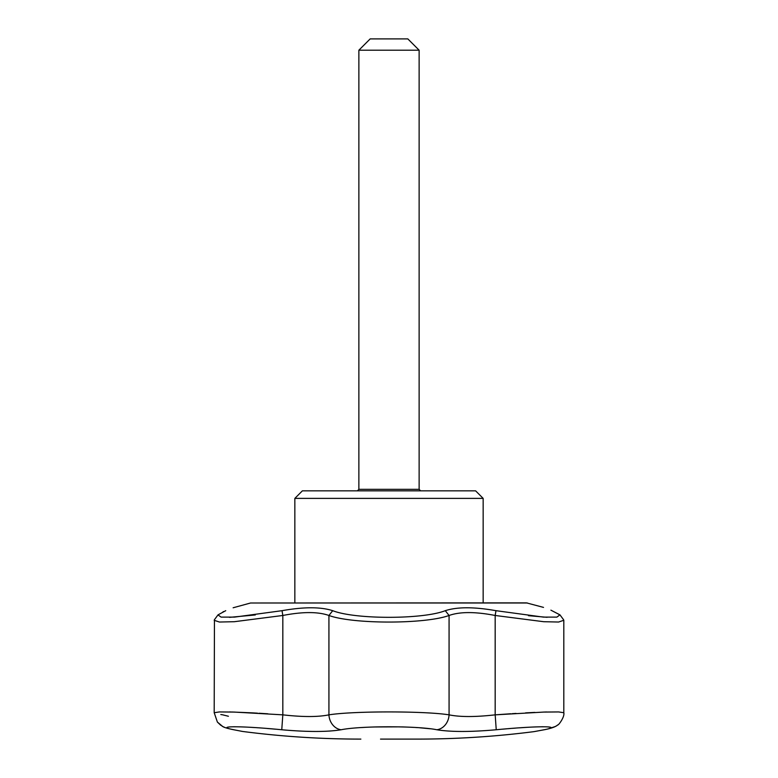<?xml version="1.0" encoding="UTF-8"?>
<svg xmlns="http://www.w3.org/2000/svg" width="778" height="778" viewBox="0 0 778 778"><rect width="100%" height="100%" fill="white"/><g stroke="black" fill="none" stroke-linecap="round" stroke-linejoin="round"><path stroke-width="1.17" d="M218.005 614.921L221.088 617.11L234.557 617.11L282.035 610.681C303.848 606.821 320.74 606.821 332.712 610.681C355.147 619.531 422.814 619.531 445.288 610.681C457.26 606.821 474.152 606.821 495.965 610.681L543.404 617.11L556.892 617.11L559.946 614.844L550.892 610.156C541.07 606.48 541.07 606.48 550.892 610.156L560.004 614.921M547.129 617.304L528.457 615.68M255.301 614.96L229.52 617.353M223.033 611.8L223.568 611.566M225.746 610.681C235.588 606.821 235.588 606.821 225.746 610.681L218.044 614.844L214.504 619.609M563.311 619.376L563.807 620.27L558.594 622.03L543.696 621.71L495.178 615.476C475.319 611.634 459.954 611.634 449.071 615.476C424.992 624.248 353.017 624.248 328.929 615.476C318.046 611.634 302.681 611.634 282.822 615.476L282.035 610.681M360.866 739.1L360.866 739.1C321.295 739.1 281.889 736.552 242.648 731.466L233.069 729.628C227.264 728.393 223.811 727.342 222.712 726.496L217.393 722.072L214.193 712.716L219.386 711.938L234.207 712.074L282.822 714.846C302.691 717.083 318.066 717.083 328.929 714.846C353.329 710.946 424.71 710.956 449.071 714.846C459.954 717.083 475.319 717.083 495.178 714.846L543.803 712.074L558.614 711.938L563.807 712.716L563.807 620.27M483.157 602.872L483.157 498.387L294.843 498.387L294.843 602.872M510.786 713.757L495.178 714.846L496.238 729.754C537.617 725.689 565.869 725.845 542.937 729.978C531.043 732.186 531.043 732.186 542.937 729.978A15.064 12.866 79.4 0 0 543.637 729.871C550.98 728.5 555.677 726.856 557.729 724.931C558.303 725.65 564.886 716.908 563.807 712.716M332.712 610.681L328.929 615.476L328.929 714.846A15.064 12.788 79.8 0 0 341.134 729.754C327.149 732.03 307.368 732.03 281.762 729.754C241.443 725.796 212.958 725.796 233.896 729.754C245.527 732.03 245.527 732.03 233.896 729.754C245.527 732.03 245.527 732.03 233.896 729.754A15.064 13.177 -78.8 0 1 233.069 729.628L231.192 729.239M445.288 610.681L449.071 615.476L449.071 714.846A15.064 12.788 100.2 0 1 436.866 729.754C417.504 725.796 360.447 725.796 341.134 729.754M500.244 729.385L496.238 729.754C470.632 732.03 450.841 732.03 436.866 729.754L439.794 730.221M542.937 729.978L542.217 730.114M233.517 726.749L240.986 726.866M251.469 727.362L254.649 727.566M257.11 727.731L257.615 727.761M267.282 728.49L275.451 729.18M220.835 725.349L217.393 722.072L214.193 712.716L214.446 619.687L214.193 620.309L219.415 622.03L234.314 621.71L282.822 615.476L282.822 714.846L281.762 729.754L286.664 730.192M304.577 731.252L312.066 731.437M325.661 731.271L330.047 731.028M361.819 727.537L364.989 727.352M374.413 726.963L399.766 726.856M401.749 726.905L403.996 726.973M404.609 726.992L410.551 727.226M410.58 727.226L413.653 727.391M415.705 727.508L417.339 727.615M419.76 727.78L430.205 728.772M469.727 731.369L474.58 731.213M503.045 729.132L506.585 728.83M507.723 728.733L510.115 728.539M512.342 728.354L515.678 728.101M519.48 727.829L527.601 727.304M527.951 727.284L530.489 727.148M534.953 726.944L543.015 726.74M546.671 711.987L545.67 712.016M545.641 712.016L544.619 712.045M534.894 712.415L532.181 712.541M532.171 712.541L529.351 712.677M528.816 712.706L526.531 712.823M526.113 712.842L525.607 712.872M516.057 713.426L512.206 713.669M222.751 714.846L225.153 715.449M225.416 715.507L228.411 716.256M267.836 713.796L258.977 713.251M257.518 713.163L252.072 712.852M251.809 712.842L231.737 711.996M230.823 711.977L229.52 711.948M220.816 714.535L222.469 714.797M483.157 498.387L475.621 490.85L302.379 490.85L294.843 498.387M495.965 610.681L495.178 615.476L495.178 714.846M420.635 490.85L419.128 489.343L419.128 50.2L358.872 50.2L358.872 489.343L357.365 490.85M419.128 50.2L407.828 38.9L370.172 38.9L358.872 50.2M527.426 602.999L250.574 602.999L526.473 602.872L543.521 607.394M419.128 489.343L358.872 489.343M233.128 607.774L250.574 602.999M545.32 729.55L533.98 731.641C495.187 736.61 456.239 739.1 417.134 739.1L380.52 739.1M543.637 729.871L535.585 731.349M557.768 724.911L557.097 725.397M556.105 726.039L555.317 726.477M555.2 726.545L547.586 729.064M241.725 731.32L240.81 731.106M228.421 728.587L226.544 728.052M224.871 727.469L222.809 726.555M222.703 726.487L221.954 726.078M563.535 619.667L559.946 614.844L563.535 619.667"/></g></svg>
